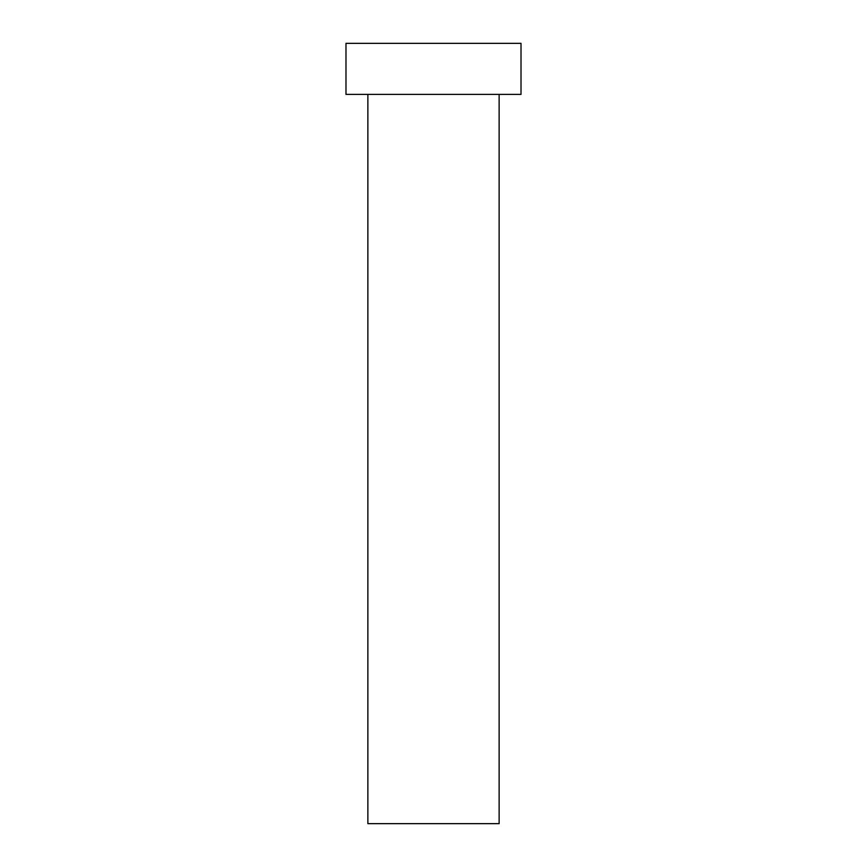 <?xml version="1.0" encoding="UTF-8"?>
<svg xmlns="http://www.w3.org/2000/svg" width="867" height="867" viewBox="0 0 867 867"><rect width="100%" height="100%" fill="white"/><g stroke="black" fill="none" stroke-linecap="round" stroke-linejoin="round"><path stroke-width="0.65" stroke-dasharray="4.33 3.25" d="M499.132 94.395L367.868 94.395L499.132 94.395M345.987 94.395L521.013 94.395M345.987 43.35L521.013 43.35M367.868 823.65L499.132 823.65"/><path stroke-width="1.3" d="M499.132 94.395L499.132 823.65L367.868 823.65L367.868 94.395M521.013 94.395L345.987 94.395L345.987 43.35L521.013 43.35L521.013 94.395"/></g></svg>
